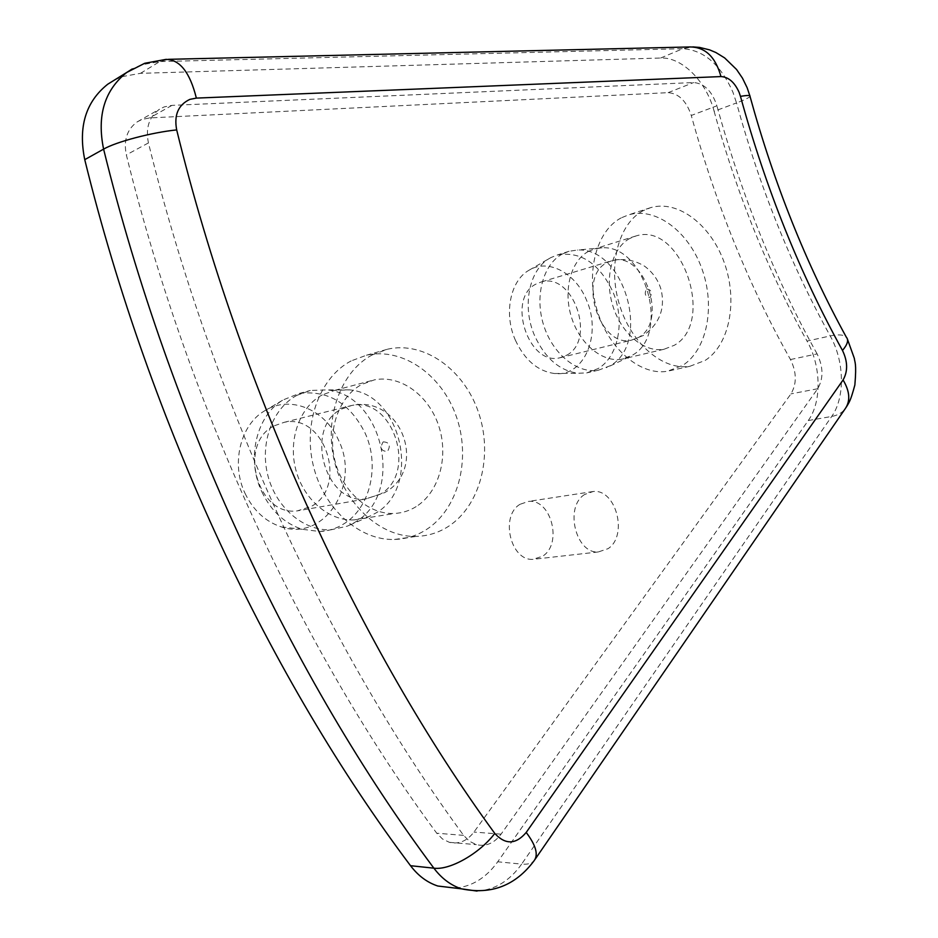 <?xml version="1.0" encoding="UTF-8"?>
<svg xmlns="http://www.w3.org/2000/svg" width="938" height="938" viewBox="0 0 938 938"><rect width="100%" height="100%" fill="white"/><g stroke="black" fill="none" stroke-linecap="round" stroke-linejoin="round"><path stroke-width="0.7" stroke-dasharray="4.69 3.52" d="M535.129 859.255L534.132 860.697C531.623 863.511 527.449 864.637 521.634 864.109L831.713 416.449C845.29 397.513 844.458 360.942 830.212 335.945C790.957 264.973 759.721 187.307 736.529 102.946L714.135 111.317C706.42 81.583 682.219 56.937 660.657 58.015L140.489 73.328L122.561 76.541L114.577 79.988M790.488 359.535L817.104 353.884C823.388 366.91 823.587 378.53 817.69 388.742L501.068 834.152C494.15 843.321 485.907 846.815 476.363 844.657L469.446 841.269L463.595 835.359C329.426 652.813 212.469 403.07 148.439 142.928C145.413 127.967 149.095 116.734 159.495 109.23L164.244 106.885L171.959 105.373L693.639 82.544C704.297 83.423 712.059 91.174 716.913 105.818L691.271 115.468C686.475 101.058 678.76 93.46 668.126 92.651L149.693 117.918L142.072 119.443L137.358 121.776C127.064 129.186 123.394 140.219 126.349 154.887C189.054 409.648 304.111 654.091 436.733 833.214L442.513 839.006L449.384 842.336C458.846 844.47 467.042 841.046 473.948 832.065L790.945 393.89C796.878 383.806 796.725 372.351 790.488 359.535C748.77 285.387 715.706 204.038 691.271 115.468M351.152 360.919C319.987 377.064 302.786 422.804 313.362 465.834C323.692 508.924 359.711 540.675 394.511 539.456C406.013 539.08 416.624 535.797 426.356 529.595C458.365 509.1 471.087 459.374 456.642 417.41C442.502 375.317 403 346.954 366.453 355.232L351.152 360.919M372.28 354.904C340.94 371.225 323.716 417.668 334.479 461.426C344.985 505.265 381.344 537.591 416.366 536.407C427.939 536.032 438.621 532.714 448.387 526.429C480.537 505.652 493.189 455.188 478.556 412.544C464.228 369.783 424.433 340.869 387.664 349.171L372.28 354.904M584.714 494.455C564.348 506.403 575.486 553.748 598.256 551.966L608.035 548.683C628.308 535.739 616.114 488.71 593.203 491.5L584.714 494.455M520.062 504.281C499.86 515.83 510.495 561.123 532.995 559.341L542.692 556.164C562.847 543.677 551.145 498.617 528.469 501.42L520.062 504.281M643.257 210.663C618.681 223.35 607.449 265.372 619.373 304.451C631.051 343.613 663.072 370.838 689.946 366.266L705.259 360.38C729.787 344.574 737.901 300.711 724.382 262.968C711.133 225.108 678.197 199.489 650.62 207.65L643.257 210.663M621.237 217.862C596.685 230.478 585.382 271.973 597.166 310.478C608.692 349.077 640.537 375.845 667.375 371.26L682.676 365.41C707.205 349.757 715.448 306.433 702.058 269.206C688.949 231.874 656.131 206.7 628.601 214.861L621.237 217.862M322.297 394.875C299.89 406.729 287.907 439.347 295.74 469.457C303.396 499.602 329.355 521.458 354.4 519.875L368.962 516.568L375.54 513.215C421.866 487.654 402.25 394.37 349.78 389.891L334.866 390.325L322.297 394.875M416.12 506.637C409.543 510.718 402.414 512.992 394.746 513.438C369.384 514.997 342.956 492.38 335.054 461.262C326.975 430.179 338.993 396.598 361.658 384.486L374.379 379.867C400.643 374.625 428.901 395.461 438.785 426.063C448.892 456.572 439.23 492.239 416.12 506.637M629.808 238.451C612.033 247.878 604.154 278.152 612.854 305.905C621.378 333.729 644.535 352.911 664.022 349.253L674.293 345.29C716.21 322.203 681.082 221.051 635.929 235.977L629.808 238.451M588.642 251.302C570.902 260.623 562.929 290.17 571.441 317.161C579.766 344.223 602.677 362.807 622.082 359.148L632.341 355.221C670.623 334.573 645.438 244.724 602.114 247.796L594.751 248.851L588.642 251.302M297.065 395.273C272.724 407.995 259.533 442.982 267.834 475.355C275.96 507.786 303.982 531.33 331.149 529.771L347.435 526.124L354.587 522.478C404.853 494.76 383.865 394.757 326.952 389.903L310.302 390.478L297.065 395.273M562.659 253.858C543.278 263.906 534.402 295.751 543.548 324.865C552.494 354.048 577.398 374.063 598.585 370.147L610.005 365.82C651.758 343.296 624.649 246.717 577.374 250.059L569.108 251.255L562.659 253.858M261.831 491.817C271.129 510.999 284.589 523.498 302.212 529.29L319.811 531.529C328.183 531.06 335.968 528.645 343.167 524.272C370.416 508.314 380.207 465.412 365.034 432.934C349.897 403.094 327.96 389.938 299.222 393.468L283.018 399.975C256.461 415.475 245.991 458.87 261.831 491.817M550.993 257.54L549.539 258.36C528.973 269.745 521.634 306.691 534.789 336.085C545.224 358.351 559.634 370.745 578.019 373.265L586.684 372.914L598.092 368.599C618.752 356.592 625.341 320.327 612.784 291.589C599.183 263.285 580.739 251.067 557.442 254.948L550.993 257.54M245.041 493.365C253.389 510.518 265.513 521.704 281.412 526.922C324.806 541.824 360.696 484.43 338.606 440.344C325.427 409.402 289.736 394.499 264.317 411.02C240.292 425.066 230.83 463.9 245.041 493.365M515.384 340.177C524.776 360.145 537.826 371.26 554.522 373.523C584.304 377.228 602.09 334.233 586.426 299.926C575.569 272.946 548.109 258.22 528.926 270.285C510.237 280.65 503.542 313.831 515.384 340.177M274.471 425.735L284.132 422.335C324.994 412.919 348.619 486.716 311.228 506.45L297.264 510.882C257.094 516.604 237.349 442.971 274.471 425.735M566.775 355.174C596.638 339.638 573.024 271.809 541.132 282.01L536.384 283.897C506.203 297.745 528.141 366.254 559.916 357.777L566.775 355.174M383.15 441.857C389.481 442.22 390.911 445.444 387.453 451.518C381.121 451.166 379.679 447.942 383.15 441.857M646.528 288.951C651.335 289.654 652.52 292.468 650.046 297.416C645.227 296.725 644.043 293.911 646.528 288.951M455.587 888.134C472.271 886.41 486.318 877.628 497.726 861.788L808.251 420.552C821.899 401.827 821.196 365.726 807.032 341.08L830.212 335.945C838.244 334.233 843.614 334.632 846.311 337.152L847.46 339.216M714.135 111.317C737.034 194.518 768.011 271.105 807.032 341.08M817.104 353.884C775.093 278.504 741.7 195.808 716.913 105.818M749.849 95.77L750.013 96.38C749.134 97.704 744.631 99.897 736.529 102.946L732.941 92.241C720.677 64.663 703.969 50.148 682.817 48.706L692.819 46.9M140.489 73.328L159.741 61.58L141.638 64.757L132.293 68.92M660.657 58.015L682.817 48.706L159.741 61.58L168.465 59.329M148.439 142.928L126.349 154.887M341.702 409.015L351.586 405.509C393.35 395.93 418.078 473.76 379.984 494.349L365.726 498.957C324.583 504.785 303.748 426.896 341.702 409.015M607.214 262.57L611.998 260.658C644.148 250.364 668.606 321.464 638.59 337.422L631.684 340.084C599.64 348.678 576.8 276.71 607.214 262.57M808.251 420.552L831.713 416.449C837.411 415.417 841.808 412.99 844.915 409.156L846.264 407.174M477.032 891.077C494.713 890.01 509.58 881.028 521.634 864.109L497.726 861.788M668.126 92.651L693.639 82.544M817.69 388.742L790.945 393.89M501.068 834.152L473.948 832.065M463.595 835.359L436.733 833.214M171.959 105.373L149.693 117.918M137.358 121.776L159.495 109.23M394.511 539.456L416.366 536.407M598.256 551.966L532.995 559.341M689.946 366.266L667.375 371.26M354.4 519.875L394.746 513.438M664.022 349.253L622.082 359.148M368.962 516.568L347.435 526.124M629.164 356.921L606.534 367.673M319.811 531.529L331.149 529.771M598.585 370.147L586.684 372.914M281.412 526.922L302.212 529.29M554.522 373.523L578.019 373.265M284.132 422.335L351.586 405.509C401.042 394.335 428.432 468.39 384.65 492.638L365.726 498.957L297.264 510.882M559.916 357.777L631.684 340.084L643.515 335.405C659.32 323.938 665.23 308.883 661.267 290.252C658.605 280.603 653.106 272.63 644.769 266.322C634.663 260.025 623.747 258.138 611.998 260.658L541.132 282.01M449.384 842.336L476.363 844.657M366.453 355.232L387.664 349.171M593.203 491.5L528.469 501.42M650.62 207.65L628.601 214.861M334.866 390.325L374.379 379.867M635.929 235.977L594.751 248.851M349.78 389.891L326.952 389.903M602.114 247.796L577.374 250.059M299.222 393.468L310.302 390.478M569.108 251.255L557.442 254.948M264.317 411.02L283.018 399.975M528.926 270.285L549.539 258.36"/><path stroke-width="1.41" d="M189.875 99.369L196.359 98.103L720.959 76.576C728.533 76.975 734.595 82.251 739.144 92.416L740.469 96.368C765.83 188.538 799.833 273.228 842.488 350.449C847.776 361.493 847.975 371.342 843.074 379.972L526.206 832.44C515.865 844.622 505.383 844.962 494.783 833.436C360.743 649.87 240.949 392.342 176.684 129.913C173.87 115.011 178.267 104.833 189.875 99.369M114.577 79.988L107.741 84.221C85.721 101.773 78.065 126.923 84.748 159.659C150.197 425.7 271.352 680.566 410.527 865.704C418.172 875.775 427.259 882.552 437.812 886.023L455.587 888.134M842.488 350.449C847.577 344.422 848.843 339.99 846.311 337.152C806.176 264.024 774.073 183.766 750.013 96.38C750.517 95.195 747.328 95.195 740.469 96.368M132.293 68.92L126.689 72.484L144.71 63.292L165.956 59.387C179.838 59.54 189.968 72.449 196.359 98.103M526.206 832.44C535.915 845.302 538.553 854.717 534.132 860.697C515.537 885.613 491.301 894.981 461.402 888.825L477.032 891.077M535.129 859.255L844.915 409.156C850.578 401.276 849.969 391.545 843.074 379.972M168.465 59.329L689.84 46.959C705.153 46.982 715.53 56.855 720.959 76.576M107.741 84.221L126.689 72.484C104.47 90.236 96.778 115.784 103.602 149.13C116.171 141.802 151.921 132.399 176.684 129.913M84.748 159.659L103.602 149.13C170.282 420.154 293.242 679.933 433.884 868.178C449.841 870.441 479.576 853.533 494.783 833.436M410.527 865.704L433.884 868.178C441.61 878.425 450.779 885.308 461.402 888.825L437.812 886.023M747.211 87.914L749.849 95.77M846.264 407.174C849.054 402.402 850.449 401.499 854.87 384.955C856.757 362.431 854.659 362.467 854.354 358.433L847.46 339.216M747.094 87.621L742.462 78.135L736.541 69.459L724.64 57.91L715.882 52.528L709.574 49.866L699.631 47.428L692.819 46.9"/></g></svg>
